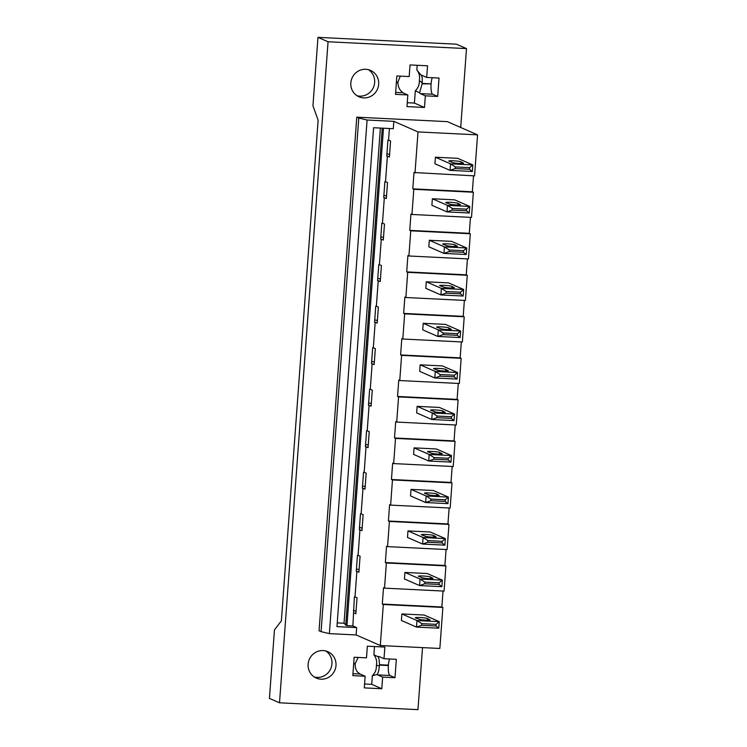 <?xml version="1.0" encoding="UTF-8"?>
<svg xmlns="http://www.w3.org/2000/svg" width="747" height="747" viewBox="0 0 747 747"><rect width="100%" height="100%" fill="white"/><g stroke="black" fill="none" stroke-linecap="round" stroke-linejoin="round"><path stroke-width="1.12" d="M279.509 702.806L328.054 41.757L317.979 37.35L312.946 105.831L318.129 120.164L281.367 620.869L274.457 629.926L269.434 698.398L279.509 702.806L417.956 709.65L422.513 647.612M328.054 41.757L466.502 48.602L460.703 127.485M323.106 650.581A14.398 13.876 -66.4 0 1 327.83 651.683A14.398 13.876 -66.4 0 1 335.59 668.051A14.398 13.876 -66.4 0 1 321.014 679.182A14.398 13.876 -66.4 0 1 316.289 678.071A14.398 13.876 -66.4 0 1 308.53 661.702A14.398 13.876 -66.4 0 1 323.106 650.581M384.005 658.714L396.34 659.321L394.986 677.716L382.651 677.099L381.801 688.753L364.293 687.884L365.143 676.24L352.817 675.624L354.162 657.239L366.497 657.846L367.356 646.202L384.854 647.07L384.005 658.714L378.962 656.51A9.057 2.269 -87.2 0 0 378.748 656.454A9.057 2.269 -87.2 0 0 378.15 656.734L373.883 654.867A12.55 12.092 113.6 0 1 376.376 665.465C376.563 669.48 375.218 672.907 372.351 675.736L371.726 684.345L364.583 683.991M356.777 117.167L319.053 630.767L321.07 631.654L358.793 118.045L356.777 117.167L447.341 121.64L477.566 134.862L474.56 175.89L413.997 172.51L412.802 188.86L413.81 189.299L411.961 214.473L410.953 214.034L410.346 222.204L409.748 230.375L410.757 230.814L408.908 255.988L407.899 255.549L406.704 271.899L407.703 272.338L405.854 297.511L404.855 297.073L404.248 305.243L403.651 313.413L404.659 313.852L402.81 339.026L401.802 338.587L400.607 354.937L401.606 355.376L399.757 380.55L398.758 380.111L398.151 388.281L397.553 396.452L398.562 396.9L396.713 422.074L395.705 421.625L394.5 437.975L395.508 438.414L393.66 463.588L392.651 463.149L391.456 479.499L392.464 479.938L390.616 505.112L389.607 504.673L388.403 521.014L389.411 521.453L387.562 546.627L386.554 546.188L385.359 562.538L386.367 562.977L384.518 588.15L383.51 587.712L382.305 604.052L383.314 604.5L380.307 645.529L356.123 634.95L329.371 633.624L321.07 631.654M365.797 69.294A14.398 13.876 -66.4 0 1 370.521 70.405A14.398 13.876 -66.4 0 1 378.271 86.773A14.398 13.876 -66.4 0 1 363.696 97.904A14.398 13.876 -66.4 0 1 358.971 96.793A14.398 13.876 -66.4 0 1 351.221 80.424A14.398 13.876 -66.4 0 1 365.797 69.294M424.483 107.475L406.975 106.606L407.834 94.962L395.499 94.346L396.853 75.961L409.188 76.567L410.038 64.924L427.545 65.792L426.686 77.436L421.653 75.232A9.057 2.269 92.8 0 0 421.439 75.176A9.057 2.269 92.8 0 0 421.149 75.232C422.102 75.886 422.447 78.416 422.176 82.833L419.328 80.583A12.55 12.092 -66.4 0 1 415.304 90.854L414.408 103.067L424.483 107.475L425.342 95.821L420.3 93.618A9.057 2.269 92.8 0 1 419.571 92.721L415.304 90.854M420.3 93.618L432.634 94.234L437.677 96.438L439.021 78.043L426.686 77.436M437.677 96.438L425.342 95.821M353.845 612.867L355.861 613.745L357.038 597.721L354.395 596.816L352.883 625.939L356.664 627.592L336.962 626.621L373.603 127.728L393.296 128.699L393.837 121.341L367.085 120.024L358.793 118.045M367.085 120.024L329.371 633.624M356.664 627.592L356.123 634.95M477.566 134.862L418.021 131.92L415.005 172.949M469.658 167.636L455.334 166.926L450.525 163.836L472.804 164.938L457.696 158.327L435.417 157.225L434.931 163.761L450.049 170.372L472.328 171.474L469.536 169.27L469.658 167.636L472.804 164.938L472.328 171.474M466.502 48.602L456.426 44.194L317.979 37.35M418.021 131.92L393.837 121.341M355.021 596.844L356.889 571.343L358.905 572.221L360.082 556.207L358.065 555.32L359.942 529.819L361.959 530.706L363.135 514.683L361.118 513.805L362.995 488.305L365.003 489.182L366.179 473.168L364.172 472.281L366.039 446.781L368.056 447.668L369.233 431.645L367.216 430.767L369.093 405.266L371.1 406.144L372.277 390.13L370.269 389.243L372.137 363.742L374.154 364.629L375.33 348.606L373.313 347.728L375.19 322.228L377.207 323.106L378.384 307.082L376.367 306.205L378.234 280.704L380.251 281.582L381.428 265.568L379.411 264.681L381.287 239.18L383.304 240.067L384.481 224.044L382.464 223.166L384.332 197.666L386.348 198.543L387.525 182.529L385.508 181.642L387.385 156.142L389.402 157.029L390.578 141.006L388.561 140.128L389.411 128.512M386.937 153.677L389.579 154.545M388.561 140.128L387.936 140.091L386.759 156.114L387.385 156.142M356.889 571.343L356.272 571.315L357.449 555.292L358.065 555.32M359.942 529.819L359.316 529.791L360.493 513.777L361.118 513.805M362.995 488.305L362.37 488.277L363.546 472.253L364.172 472.281M366.039 446.781L365.414 446.753L366.59 430.73L367.216 430.767M369.093 405.266L368.467 405.229L369.644 389.215L370.269 389.243M372.137 363.742L371.511 363.714L372.688 347.691L373.313 347.728M375.19 322.228L374.564 322.19L375.741 306.177L376.367 306.205M378.234 280.704L377.608 280.676L378.785 264.653L379.411 264.681M381.287 239.18L380.662 239.152L381.838 223.138L382.464 223.166M384.332 197.666L383.715 197.638L384.892 181.614L385.508 181.642M352.883 625.939L346.953 625.65L383.482 128.213M346.953 625.65L345.74 625.118L382.24 128.157M380.382 128.064L344.022 623.241M345.74 625.118L344.19 623.25L337.233 622.905M383.893 195.2L386.535 196.069M380.839 236.715L383.482 237.583M377.795 278.239L380.438 279.107M374.742 319.763L377.384 320.622M371.698 361.277L374.331 362.146M368.644 402.801L371.287 403.66M365.591 444.316L368.234 445.184M362.547 485.839L365.19 486.708M359.494 527.354L362.136 528.222M356.45 568.878L359.092 569.746M353.396 610.402L356.039 611.261M473.523 175.844L472.347 191.802L473.355 192.24L471.506 217.414L411.961 214.473M470.47 217.358L469.303 233.316L470.311 233.764L468.462 258.938L408.908 255.988M467.426 258.882L466.249 274.84L467.258 275.279L465.409 300.453L405.854 297.511M464.373 300.406L463.205 316.364L464.214 316.803L462.365 341.977L402.81 339.026M461.329 341.921L460.152 357.878L461.16 358.317L459.312 383.491L399.757 380.55M458.275 383.444L457.108 399.402L458.107 399.841L456.258 425.015L396.713 422.074M455.231 424.959L454.055 440.917L455.063 441.356L453.214 466.53L393.66 463.588M452.178 466.483L451.001 482.441L452.01 482.879L450.161 508.053L390.616 505.112M449.124 508.007L447.957 523.955L448.966 524.403L447.117 549.577L387.562 546.627M446.08 549.521L444.904 565.479L445.912 565.918L444.063 591.092L384.518 588.15M443.027 591.045L441.86 607.003L442.868 607.442L383.314 604.5M380.307 645.529L439.852 648.471L442.868 607.442M472.347 191.802L412.802 188.86M441.86 607.003L382.305 604.052M436.117 624.352L421.794 623.642L416.994 620.552L439.273 621.653L424.156 615.042L401.877 613.941L401.4 620.486L416.509 627.097L438.788 628.199L435.996 625.986L436.117 624.352L439.273 621.653L438.788 628.199M469.303 233.316L409.748 230.375M473.355 192.24L413.81 189.299M466.604 209.151L452.29 208.441L447.481 205.36L469.76 206.461L454.643 199.851L432.364 198.749L431.887 205.285L446.995 211.896L469.275 212.998L466.492 210.785L466.604 209.151L469.76 206.461L469.275 212.998M466.249 274.84L406.704 271.899M470.311 233.764L410.757 230.814M463.56 250.675L449.236 249.965L444.428 246.874L466.707 247.976L451.599 241.365L429.32 240.263L428.834 246.799L443.951 253.41L466.231 254.512L463.439 252.309L463.56 250.675L466.707 247.976L466.231 254.512M463.205 316.364L403.651 313.413M467.258 275.279L407.703 272.338M460.507 292.189L446.192 291.489L441.384 288.398L463.663 289.5L448.545 282.889L426.266 281.787L425.79 288.323L440.898 294.934L463.177 296.036L460.395 293.823L460.507 292.189L463.663 289.5L463.177 296.036M460.152 357.878L400.607 354.937M464.214 316.803L404.659 313.852M457.463 333.713L443.139 333.003L438.33 329.913L460.61 331.014L445.501 324.403L423.222 323.302L422.737 329.847L437.854 336.458L460.133 337.551L457.341 335.347L457.463 333.713L460.61 331.014L460.133 337.551M457.108 399.402L397.553 396.452M461.16 358.317L401.606 355.376M454.409 375.237L440.086 374.527L435.286 371.436L457.566 372.538L442.448 365.927L420.169 364.825L419.693 371.362L434.801 377.973L457.08 379.074L454.288 376.871L454.409 375.237L457.566 372.538L457.08 379.074M454.055 440.917L394.5 437.975M458.107 399.841L398.562 396.9M451.365 416.751L437.042 416.042L432.233 412.951L454.512 414.053L439.404 407.442L417.125 406.349L416.639 412.886L431.757 419.497L454.036 420.598L451.244 418.385L451.365 416.751L454.512 414.053L454.036 420.598M451.001 482.441L391.456 479.499M455.063 441.356L395.508 438.414M448.312 458.275L433.988 457.566L429.189 454.475L451.468 455.577L436.351 448.966L414.071 447.864L413.595 454.4L428.703 461.011L450.983 462.113L448.191 459.909L448.312 458.275L451.468 455.577L450.983 462.113M447.957 523.955L388.403 521.014M452.01 482.879L392.464 479.938M445.268 499.79L430.944 499.08L426.135 495.999L448.415 497.1L433.307 490.49L411.027 489.388L410.542 495.924L425.659 502.535L447.939 503.637L445.147 501.424L445.268 499.79L448.415 497.1L447.939 503.637M444.904 565.479L385.359 562.538M448.966 524.403L389.411 521.453M442.215 541.314L427.891 540.604L423.091 537.513L445.371 538.615L430.253 532.004L407.974 530.902L407.498 537.448L422.606 544.049L444.885 545.151L442.093 542.948L442.215 541.314L445.371 538.615L444.885 545.151M445.912 565.918L386.367 562.977M439.171 582.828L424.847 582.128L420.038 579.037L442.317 580.139L427.209 573.528L404.93 572.426L404.444 578.962L419.562 585.573L441.841 586.675L439.049 584.471L439.171 582.828L442.317 580.139L441.841 586.675M400.299 76.129L397.89 82.217L396.396 82.142M395.639 92.404L402.792 92.759A9.057 2.269 -87.2 0 1 402.063 91.853C399.533 89.929 398.132 86.857 397.862 82.628A12.55 12.092 -66.4 0 1 397.89 82.217M407.264 102.712L414.408 103.067M419.328 80.583C420.094 76.614 419.272 73.085 416.835 69.985L417.181 65.278M402.792 92.759L407.834 94.962M419.571 92.721L422.13 83.832L431.112 83.86A9.057 2.269 92.8 0 1 432.252 77.707M422.176 82.833L422.158 83.421A12.55 12.092 -66.4 0 1 422.13 83.832M416.835 69.985L421.149 75.232M432.634 94.234A9.057 2.269 92.8 0 1 431.075 84.271M368.43 69.695A14.398 13.876 -66.4 0 1 373.93 86.11A14.398 13.876 -66.4 0 1 359.662 96.139A14.398 13.876 -66.4 0 1 357.029 95.747M365.143 676.24L360.11 674.037A9.057 2.269 92.8 0 1 359.643 673.607C356.721 672.104 355.227 669.06 355.161 664.494L355.17 663.906A12.55 12.092 113.6 0 1 355.208 663.495L358.215 657.435M374.499 646.557L373.883 654.867M371.726 684.345L381.801 688.753M372.351 675.736L377.151 674.476C378.243 673.159 378.99 670.236 379.373 665.698L379.439 665.11A12.55 12.092 113.6 0 0 379.467 664.699C379.336 660.535 378.897 657.883 378.15 656.734M379.373 665.698L376.376 665.465M382.651 677.099L377.618 674.896A9.057 2.269 -87.2 0 1 377.151 674.476M389.57 658.985A9.057 2.269 -87.2 0 0 388.421 665.138L388.393 665.549A9.057 2.269 -87.2 0 0 389.953 675.512L394.986 677.716M314.347 677.025A14.398 13.876 113.6 0 0 316.98 677.417A14.398 13.876 113.6 0 0 331.238 667.388A14.398 13.876 113.6 0 0 325.748 650.973M435.417 157.225L450.525 163.836L450.049 170.372L455.212 168.561L469.536 169.27M455.334 166.926L455.212 168.561M461.039 161.8L463.457 163.163A5.35 0.495 -175.8 0 1 463.551 163.266A5.35 0.495 -175.8 0 1 459.022 163.425A5.35 0.495 -175.8 0 1 453.13 162.659L449.124 161.212A6.172 0.57 -175.8 0 1 448.835 161.016A6.172 0.57 -175.8 0 1 454.437 160.857A6.172 0.57 -175.8 0 1 461.039 161.8L460.918 163.5M432.364 198.749L447.481 205.36L446.995 211.896L452.168 210.075L466.492 210.785M452.29 208.441L452.168 210.075M457.986 203.324L460.404 204.687A5.35 0.495 -175.8 0 1 460.497 204.79A5.35 0.495 -175.8 0 1 455.969 204.939A5.35 0.495 -175.8 0 1 450.086 204.174L446.08 202.736A6.172 0.57 -175.8 0 1 445.782 202.53A6.172 0.57 -175.8 0 1 451.393 202.381A6.172 0.57 -175.8 0 1 457.986 203.324L457.864 205.014M429.32 240.263L444.428 246.874L443.951 253.41L449.115 251.599L463.439 252.309M449.236 249.965L449.115 251.599M454.942 244.839L457.36 246.202A5.35 0.495 -175.8 0 1 457.453 246.305A5.35 0.495 -175.8 0 1 452.925 246.463A5.35 0.495 -175.8 0 1 447.033 245.698L443.027 244.25A6.172 0.57 -175.8 0 1 442.738 244.054A6.172 0.57 -175.8 0 1 448.34 243.895A6.172 0.57 -175.8 0 1 454.942 244.839L454.82 246.538M426.266 281.787L441.384 288.398L440.898 294.934L446.071 293.123L460.395 293.823M446.192 291.489L446.071 293.123M451.888 286.362L454.307 287.726A5.35 0.495 -175.8 0 1 454.4 287.828A5.35 0.495 -175.8 0 1 449.871 287.978A5.35 0.495 -175.8 0 1 443.989 287.212L439.983 285.774A6.172 0.57 -175.8 0 1 439.684 285.569A6.172 0.57 -175.8 0 1 445.296 285.419A6.172 0.57 -175.8 0 1 451.888 286.362L451.767 288.053M423.222 323.302L438.33 329.913L437.854 336.458L443.018 334.637L457.341 335.347M443.139 333.003L443.018 334.637M448.844 327.877L451.263 329.25A5.35 0.495 -175.8 0 1 451.356 329.343A5.35 0.495 -175.8 0 1 446.827 329.502A5.35 0.495 -175.8 0 1 440.935 328.736L436.93 327.289A6.172 0.57 -175.8 0 1 436.64 327.093A6.172 0.57 -175.8 0 1 442.243 326.934A6.172 0.57 -175.8 0 1 448.844 327.877L448.723 329.576M420.169 364.825L435.286 371.436L434.801 377.973L439.974 376.161L454.288 376.871M440.086 374.527L439.974 376.161M445.791 369.401L448.209 370.764A5.35 0.495 -175.8 0 1 448.303 370.867A5.35 0.495 -175.8 0 1 443.774 371.016A5.35 0.495 -175.8 0 1 437.891 370.251L433.886 368.813A6.172 0.57 -175.8 0 1 433.587 368.616A6.172 0.57 -175.8 0 1 439.189 368.458A6.172 0.57 -175.8 0 1 445.791 369.401L445.67 371.1M417.125 406.349L432.233 412.951L431.757 419.497L436.92 417.676L451.244 418.385M437.042 416.042L436.92 417.676M442.747 410.915L445.165 412.288A5.35 0.495 -175.8 0 1 445.249 412.381A5.35 0.495 -175.8 0 1 440.73 412.54A5.35 0.495 -175.8 0 1 434.838 411.774L430.832 410.327A6.172 0.57 -175.8 0 1 430.543 410.131A6.172 0.57 -175.8 0 1 436.145 409.982A6.172 0.57 -175.8 0 1 442.747 410.915L442.616 412.615M414.071 447.864L429.189 454.475L428.703 461.011L433.876 459.2L448.191 459.909M433.988 457.566L433.876 459.2M439.694 452.439L442.112 453.803A5.35 0.495 -175.8 0 1 442.205 453.905A5.35 0.495 -175.8 0 1 437.677 454.064A5.35 0.495 -175.8 0 1 431.785 453.298L427.779 451.851A6.172 0.57 -175.8 0 1 427.489 451.655A6.172 0.57 -175.8 0 1 433.092 451.496A6.172 0.57 -175.8 0 1 439.694 452.439L439.572 454.139M411.027 489.388L426.135 495.999L425.659 502.535L430.823 500.723L445.147 501.424M430.944 499.08L430.823 500.723M436.65 493.963L439.068 495.326A5.35 0.495 -175.8 0 1 439.152 495.429A5.35 0.495 -175.8 0 1 434.623 495.578A5.35 0.495 -175.8 0 1 428.741 494.813L424.735 493.375A6.172 0.57 -175.8 0 1 424.436 493.169A6.172 0.57 -175.8 0 1 430.048 493.02A6.172 0.57 -175.8 0 1 436.65 493.963L436.519 495.653M407.974 530.902L423.091 537.513L422.606 544.049L427.77 542.238L442.093 542.948M427.891 540.604L427.77 542.238M433.596 535.478L436.015 536.841A5.35 0.495 -175.8 0 1 436.108 536.944A5.35 0.495 -175.8 0 1 431.579 537.102A5.35 0.495 -175.8 0 1 425.687 536.337L421.682 534.889A6.172 0.57 -175.8 0 1 421.392 534.693A6.172 0.57 -175.8 0 1 426.995 534.535A6.172 0.57 -175.8 0 1 433.596 535.478L433.475 537.177M404.93 572.426L420.038 579.037L419.562 585.573L424.726 583.762L439.049 584.471M424.847 582.128L424.726 583.762M430.552 577.001L432.971 578.365A5.35 0.495 -175.8 0 1 433.055 578.467A5.35 0.495 -175.8 0 1 428.526 578.617A5.35 0.495 -175.8 0 1 422.643 577.851L418.637 576.413A6.172 0.57 -175.8 0 1 418.339 576.208A6.172 0.57 -175.8 0 1 423.951 576.058A6.172 0.57 -175.8 0 1 430.552 577.001L430.421 578.692M401.877 613.941L416.994 620.552L416.509 627.097L421.672 625.276L435.996 625.986M421.794 623.642L421.672 625.276M427.499 618.516L429.917 619.889A5.35 0.495 -175.8 0 1 430.011 619.982A5.35 0.495 -175.8 0 1 425.482 620.141A5.35 0.495 -175.8 0 1 419.59 619.375L415.584 617.928A6.172 0.57 -175.8 0 1 415.295 617.732A6.172 0.57 -175.8 0 1 420.897 617.573A6.172 0.57 -175.8 0 1 427.499 618.516L427.377 620.215M396.368 82.553L397.862 82.628M431.112 83.86L422.158 83.421M352.957 673.682L360.11 674.037M353.676 663.831L355.17 663.906M353.714 663.429L355.208 663.495M389.953 675.512L377.618 674.896M388.421 665.138L379.467 664.699M379.439 665.11L388.393 665.549"/></g></svg>
